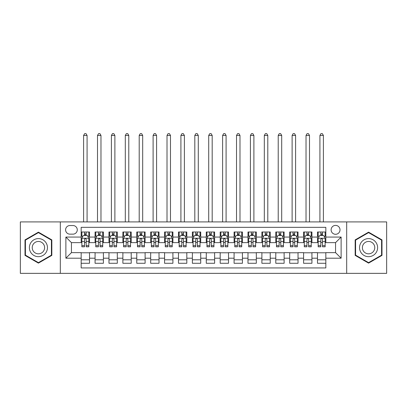 <?xml version="1.0" encoding="UTF-8"?>
<svg xmlns="http://www.w3.org/2000/svg" width="407" height="407" viewBox="0 0 407 407"><rect width="100%" height="100%" fill="white"/><g stroke="black" fill="none" stroke-linecap="round" stroke-linejoin="round"><path stroke-width="0.61" d="M335.561 225.397A4.446 4.446 0 0 0 331.115 229.843A4.446 4.446 0 0 0 335.561 234.29A4.446 4.446 0 0 0 340.013 229.843A4.446 4.446 0 0 0 335.561 225.397M346.683 273.356L386.65 273.356L386.65 221.917L346.683 221.917L346.683 273.356L60.317 273.356L60.317 221.917L20.35 221.917L20.35 273.356L60.317 273.356M325.834 232L317.491 232L317.491 237.072L311.93 237.072L311.93 242.633L317.491 242.633L317.491 237.072M311.93 237.072L311.93 232L303.591 232L303.591 237.072L298.031 237.072L298.031 242.633L303.591 242.633L303.591 237.072M298.031 237.072L298.031 232L289.687 232L289.687 237.072L284.127 237.072L284.127 242.633L289.687 242.633L289.687 237.072M284.127 237.072L284.127 232L275.788 232L275.788 237.072L270.228 237.072L270.228 242.633L275.788 242.633L275.788 237.072M270.228 237.072L270.228 232L261.884 232L261.884 237.072L256.324 237.072L256.324 242.633L261.884 242.633L261.884 237.072M256.324 237.072L256.324 232L247.985 232L247.985 237.072L242.424 237.072L242.424 242.633L247.985 242.633L247.985 237.072M242.424 237.072L242.424 232L234.081 232L234.081 237.072L228.52 237.072L228.52 242.633L234.081 242.633L234.081 237.072M228.52 237.072L228.52 232L220.182 232L220.182 237.072L214.621 237.072L214.621 242.633L220.182 242.633L220.182 237.072M214.621 237.072L214.621 232L206.278 232L206.278 237.072L200.722 237.072L200.722 242.633L206.278 242.633L206.278 237.072M200.722 237.072L200.722 232L192.379 232L192.379 237.072L186.818 237.072L186.818 242.633L192.379 242.633L192.379 237.072M186.818 237.072L186.818 232L178.48 232L178.48 237.072L172.919 237.072L172.919 242.633L178.48 242.633L178.48 237.072M172.919 237.072L172.919 232L164.576 232L164.576 237.072L159.015 237.072L159.015 242.633L164.576 242.633L164.576 237.072M159.015 237.072L159.015 232L150.676 232L150.676 237.072L145.116 237.072L145.116 242.633L150.676 242.633L150.676 237.072M145.116 237.072L145.116 232L136.772 232L136.772 237.072L131.212 237.072L131.212 242.633L136.772 242.633L136.772 237.072M131.212 237.072L131.212 232L122.873 232L122.873 237.072L117.313 237.072L117.313 242.633L122.873 242.633L122.873 237.072M117.313 237.072L117.313 232L108.969 232L108.969 237.072L103.409 237.072L103.409 242.633L108.969 242.633L108.969 237.072M103.409 237.072L103.409 232L95.07 232L95.07 242.633L89.509 242.633L89.509 232L81.166 232M81.166 263.278L89.509 263.278L89.509 252.64L95.07 252.64L95.07 263.278L103.409 263.278L103.409 252.64L108.969 252.64L108.969 258.201L103.409 258.201M108.969 258.201L108.969 263.278L117.313 263.278L117.313 252.64L122.873 252.64L122.873 258.201L117.313 258.201M122.873 258.201L122.873 263.278L131.212 263.278L131.212 252.64L136.772 252.64L136.772 258.201L131.212 258.201M136.772 258.201L136.772 263.278L145.116 263.278L145.116 252.64L150.676 252.64L150.676 258.201L145.116 258.201M150.676 258.201L150.676 263.278L159.015 263.278L159.015 252.64L164.576 252.64L164.576 258.201L159.015 258.201M164.576 258.201L164.576 263.278L172.919 263.278L172.919 252.64L178.48 252.64L178.48 258.201L172.919 258.201M178.48 258.201L178.48 263.278L186.818 263.278L186.818 252.64L192.379 252.64L192.379 258.201L186.818 258.201M192.379 258.201L192.379 263.278L200.722 263.278L200.722 252.64L206.278 252.64L206.278 258.201L200.722 258.201M206.278 258.201L206.278 263.278L214.621 263.278L214.621 252.64L220.182 252.64L220.182 258.201L214.621 258.201M220.182 258.201L220.182 263.278L228.52 263.278L228.52 252.64L234.081 252.64L234.081 258.201L228.52 258.201M234.081 258.201L234.081 263.278L242.424 263.278L242.424 252.64L247.985 252.64L247.985 258.201L242.424 258.201M247.985 258.201L247.985 263.278L256.324 263.278L256.324 252.64L261.884 252.64L261.884 258.201L256.324 258.201M261.884 258.201L261.884 263.278L270.228 263.278L270.228 252.64L275.788 252.64L275.788 258.201L270.228 258.201M275.788 258.201L275.788 263.278L284.127 263.278L284.127 252.64L289.687 252.64L289.687 258.201L284.127 258.201M289.687 258.201L289.687 263.278L298.031 263.278L298.031 252.64L303.591 252.64L303.591 258.201L298.031 258.201M303.591 258.201L303.591 263.278L311.93 263.278L311.93 252.64L317.491 252.64L317.491 258.201L311.93 258.201M69.907 234.152L72.965 234.152A4.309 4.309 0 0 0 77.274 229.843A4.309 4.309 0 0 0 72.965 225.534L69.907 225.534A4.309 4.309 0 0 0 65.598 229.843A4.309 4.309 0 0 0 69.907 234.152M346.683 221.917L60.317 221.917M325.834 237.072L325.834 227.34L81.166 227.34L81.166 242.633L71.439 242.633L71.439 252.64L81.166 252.64L81.166 267.933L325.834 267.933L325.834 252.64L335.561 252.64L335.561 242.633L325.834 242.633L325.834 237.072L341.122 237.072L341.122 258.201L325.834 258.201M81.166 258.201L65.878 258.201L65.878 237.072L81.166 237.072M317.491 258.201L317.491 263.278L325.834 263.278M81.166 235.475L81.863 235.475M84.503 235.475L86.172 235.475M88.812 235.475L89.509 235.475M81.166 242.496L81.863 242.496M84.503 242.496L86.172 242.496M88.812 242.496L89.509 242.496M81.166 252.783L89.509 252.783M81.166 259.798L89.509 259.798M95.07 242.496L95.767 242.496M98.408 242.496L100.076 242.496M102.717 242.496L103.409 242.496M95.07 235.475L95.767 235.475M98.408 235.475L100.076 235.475M102.717 235.475L103.409 235.475M95.07 252.783L103.409 252.783M95.07 259.798L103.409 259.798M108.969 252.783L117.313 252.783M108.969 259.798L117.313 259.798M108.969 235.475L109.666 235.475M112.307 235.475L113.975 235.475M116.616 235.475L117.313 235.475M108.969 242.496L109.666 242.496M112.307 242.496L113.975 242.496M116.616 242.496L117.313 242.496M122.873 252.783L131.212 252.783M122.873 259.798L131.212 259.798M122.873 235.475L123.565 235.475M126.211 235.475L127.874 235.475M130.52 235.475L131.212 235.475M122.873 242.496L123.565 242.496M126.211 242.496L127.874 242.496M130.52 242.496L131.212 242.496M136.772 252.783L145.116 252.783M136.772 259.798L145.116 259.798M136.772 235.475L137.469 235.475M140.11 235.475L141.778 235.475M144.419 235.475L145.116 235.475M136.772 242.496L137.469 242.496M140.11 242.496L141.778 242.496M144.419 242.496L145.116 242.496M150.676 252.783L159.015 252.783M150.676 259.798L159.015 259.798M150.676 235.475L151.368 235.475M154.009 235.475L155.678 235.475M158.323 235.475L159.015 235.475M150.676 242.496L151.368 242.496M154.009 242.496L155.678 242.496M158.323 242.496L159.015 242.496M164.576 252.783L172.919 252.783M164.576 259.798L172.919 259.798M164.576 235.475L165.273 235.475M167.913 235.475L169.582 235.475M172.222 235.475L172.919 235.475M164.576 242.496L165.273 242.496M167.913 242.496L169.582 242.496M172.222 242.496L172.919 242.496M178.48 252.783L186.818 252.783M178.48 259.798L186.818 259.798M178.48 235.475L179.172 235.475M181.812 235.475L183.481 235.475M186.121 235.475L186.818 235.475M178.48 242.496L179.172 242.496M181.812 242.496L183.481 242.496M186.121 242.496L186.818 242.496M192.379 252.783L200.722 252.783M192.379 259.798L200.722 259.798M192.379 235.475L193.076 235.475M195.716 235.475L197.385 235.475M200.025 235.475L200.722 235.475M192.379 242.496L193.076 242.496M195.716 242.496L197.385 242.496M200.025 242.496L200.722 242.496M206.278 252.783L214.621 252.783M206.278 259.798L214.621 259.798M206.278 235.475L206.975 235.475M209.615 235.475L211.284 235.475M213.924 235.475L214.621 235.475M206.278 242.496L206.975 242.496M209.615 242.496L211.284 242.496M213.924 242.496L214.621 242.496M220.182 252.783L228.52 252.783M220.182 259.798L228.52 259.798M220.182 235.475L220.879 235.475M223.519 235.475L225.188 235.475M227.828 235.475L228.52 235.475M220.182 242.496L220.879 242.496M223.519 242.496L225.188 242.496M227.828 242.496L228.52 242.496M234.081 252.783L242.424 252.783M234.081 259.798L242.424 259.798M234.081 235.475L234.778 235.475M237.418 235.475L239.087 235.475M241.727 235.475L242.424 235.475M234.081 242.496L234.778 242.496M237.418 242.496L239.087 242.496M241.727 242.496L242.424 242.496M247.985 252.783L256.324 252.783M247.985 259.798L256.324 259.798M247.985 235.475L248.677 235.475M251.323 235.475L252.991 235.475M255.632 235.475L256.324 235.475M247.985 242.496L248.677 242.496M251.323 242.496L252.991 242.496M255.632 242.496L256.324 242.496M261.884 252.783L270.228 252.783M261.884 259.798L270.228 259.798M261.884 235.475L262.581 235.475M265.222 235.475L266.89 235.475M269.531 235.475L270.228 235.475M261.884 242.496L262.581 242.496M265.222 242.496L266.89 242.496M269.531 242.496L270.228 242.496M275.788 252.783L284.127 252.783M275.788 259.798L284.127 259.798M275.788 235.475L276.48 235.475M279.126 235.475L280.789 235.475M283.435 235.475L284.127 235.475M275.788 242.496L276.48 242.496M279.126 242.496L280.789 242.496M283.435 242.496L284.127 242.496M289.687 252.783L298.031 252.783M289.687 259.798L298.031 259.798M289.687 235.475L290.384 235.475M293.025 235.475L294.693 235.475M297.334 235.475L298.031 235.475M289.687 242.496L290.384 242.496M293.025 242.496L294.693 242.496M297.334 242.496L298.031 242.496M303.591 252.783L311.93 252.783M303.591 259.798L311.93 259.798M303.591 235.475L304.283 235.475M306.924 235.475L308.592 235.475M311.233 235.475L311.93 235.475M303.591 242.496L304.283 242.496M306.924 242.496L308.592 242.496M311.233 242.496L311.93 242.496M317.491 252.783L325.834 252.783M317.491 259.798L325.834 259.798M317.491 235.475L318.188 235.475M320.828 235.475L322.497 235.475M325.137 235.475L325.834 235.475M317.491 242.496L318.188 242.496M320.828 242.496L322.497 242.496M325.137 242.496L325.834 242.496M71.439 242.633L65.878 237.072M71.439 252.64L65.878 258.201M341.122 237.072L335.561 242.633M341.122 258.201L335.561 252.64M38.421 263.126L51.837 255.382L51.837 239.891L38.421 232.148L25.005 239.891L25.005 255.382L38.421 263.126M381.995 239.891L368.579 232.148L355.163 239.891L355.163 255.382L368.579 263.126L381.995 255.382L381.995 239.891M86.172 232L86.172 235.541L86.172 233.806L84.503 233.806M88.812 245.67L86.172 245.67L86.172 246.805L88.812 246.805L88.812 238.324L87.424 235.541L83.252 235.541L81.863 238.324L81.863 246.805L84.503 246.805L84.503 245.67L81.863 245.67M82.87 236.309L81.863 236.309L81.863 232M81.863 236.335L81.863 233.806M88.812 236.335L88.812 233.806M87.805 236.309L88.812 236.309L88.812 232M84.503 235.541L84.503 232M86.172 245.67L86.172 239.367C85.618 238.293 85.063 238.293 84.503 239.367L84.503 244.058M81.863 241.544L84.503 241.544L84.503 245.67M87.078 221.917L87.078 135.455L83.603 135.455L83.603 221.917M83.603 135.455L84.646 133.644L86.035 133.644L87.078 135.455M38.421 238.599A9.035 9.035 0 0 0 29.385 247.639A9.035 9.035 0 0 0 38.421 256.675A9.035 9.035 0 0 0 47.456 247.639A9.035 9.035 0 0 0 38.421 238.599M38.421 241.453A6.186 6.186 0 0 0 32.234 247.639A6.186 6.186 0 0 0 38.421 253.82A6.186 6.186 0 0 0 44.607 247.639A6.186 6.186 0 0 0 38.421 241.453M51.419 255.143L38.421 262.647L25.422 255.143L25.422 240.13L38.421 232.626L51.419 240.13L51.419 255.143M360.755 243.116A9.035 9.035 0 0 0 364.062 255.464A9.035 9.035 0 0 0 376.404 252.157A9.035 9.035 0 0 0 373.097 239.809A9.035 9.035 0 0 0 360.755 243.116M363.222 244.546A6.186 6.186 0 0 0 365.486 252.996A6.186 6.186 0 0 0 373.936 250.727A6.186 6.186 0 0 0 371.672 242.277A6.186 6.186 0 0 0 363.222 244.546M381.578 240.13L381.578 255.143L368.579 262.647L355.581 255.143L355.581 240.13L368.579 232.626L381.578 240.13M100.076 232L100.076 235.541L100.076 233.806L98.408 233.806M102.717 245.67L100.076 245.67L100.076 246.805L102.717 246.805L102.717 238.324L101.328 235.541L97.156 235.541L95.767 238.324L95.767 246.805L98.408 246.805L98.408 245.67L95.767 245.67M96.774 236.309L95.767 236.309L95.767 232M95.767 236.335L95.767 233.806M102.717 236.335L102.717 233.806M101.709 236.309L102.717 236.309L102.717 232M98.408 235.541L98.408 232M100.076 245.67L100.076 239.367C99.517 238.293 98.962 238.293 98.408 239.367L98.408 244.058M95.767 241.544L98.408 241.544L98.408 245.67M100.977 221.917L100.977 135.455L97.502 135.455L97.502 221.917M97.502 135.455L98.545 133.644L99.934 133.644L100.977 135.455M113.975 232L113.975 235.541L113.975 233.806L112.307 233.806M116.616 245.67L113.975 245.67L113.975 246.805L116.616 246.805L116.616 238.324L115.227 235.541L111.055 235.541L109.666 238.324L109.666 246.805L112.307 246.805L112.307 245.67L109.666 245.67M110.673 236.309L109.666 236.309L109.666 232M109.666 236.335L109.666 233.806M116.616 236.335L116.616 233.806M115.608 236.309L116.616 236.309L116.616 232M112.307 235.541L112.307 232M113.975 245.67L113.975 239.367C113.421 238.293 112.866 238.293 112.307 239.367L112.307 244.058M109.666 241.544L112.307 241.544L112.307 245.67M114.881 221.917L114.881 135.455L111.406 135.455L111.406 221.917M111.406 135.455L112.444 133.644L113.838 133.644L114.881 135.455M127.874 232L127.874 235.541L127.874 233.806L126.211 233.806M130.52 245.67L127.874 245.67L127.874 246.805L130.52 246.805L130.52 238.324L129.126 235.541L124.959 235.541L123.565 238.324L123.565 246.805L126.211 246.805L126.211 245.67L123.565 245.67M124.573 236.309L123.565 236.309L123.565 232M123.565 236.335L123.565 233.806M130.52 236.335L130.52 233.806M129.512 236.309L130.52 236.309L130.52 232M126.211 235.541L126.211 232M127.874 245.67L127.874 239.367C127.32 238.293 126.765 238.293 126.211 239.367L126.211 244.058M123.565 241.544L126.211 241.544L126.211 245.67M128.78 221.917L128.78 135.455L125.305 135.455L125.305 221.917M125.305 135.455L126.348 133.644L127.737 133.644L128.78 135.455M141.778 232L141.778 235.541L141.778 233.806L140.11 233.806M144.419 245.67L141.778 245.67L141.778 246.805L144.419 246.805L144.419 238.324L143.03 235.541L138.858 235.541L137.469 238.324L137.469 246.805L140.11 246.805L140.11 245.67L137.469 245.67M138.477 236.309L137.469 236.309L137.469 232M137.469 236.335L137.469 233.806M144.419 236.335L144.419 233.806M143.412 236.309L144.419 236.309L144.419 232M140.11 235.541L140.11 232M141.778 245.67L141.778 239.367C141.224 238.293 140.664 238.293 140.11 239.367L140.11 244.058M137.469 241.544L140.11 241.544L140.11 245.67M142.684 221.917L142.684 135.455L139.204 135.455L139.204 221.917M139.204 135.455L140.247 133.644L141.641 133.644L142.684 135.455M155.678 232L155.678 235.541L155.678 233.806L154.009 233.806M158.323 245.67L155.678 245.67L155.678 246.805L158.323 246.805L158.323 238.324L156.929 235.541L152.762 235.541L151.368 238.324L151.368 246.805L154.009 246.805L154.009 245.67L151.368 245.67M152.376 236.309L151.368 236.309L151.368 232M151.368 236.335L151.368 233.806M158.323 236.335L158.323 233.806M157.311 236.309L158.323 236.309L158.323 232M154.009 235.541L154.009 232M155.678 245.67L155.678 239.367C155.123 238.293 154.568 238.293 154.009 239.367L154.009 244.058M151.368 241.544L154.009 241.544L154.009 245.67M156.583 221.917L156.583 135.455L153.108 135.455L153.108 221.917M153.108 135.455L154.151 133.644L155.54 133.644L156.583 135.455M169.582 232L169.582 235.541L169.582 233.806L167.913 233.806M172.222 245.67L169.582 245.67L169.582 246.805L172.222 246.805L172.222 238.324L170.833 235.541L166.661 235.541L165.273 238.324L165.273 246.805L167.913 246.805L167.913 245.67L165.273 245.67M166.28 236.309L165.273 236.309L165.273 232M165.273 236.335L165.273 233.806M172.222 236.335L172.222 233.806M171.215 236.309L172.222 236.309L172.222 232M167.913 235.541L167.913 232M169.582 245.67L169.582 239.367C169.027 238.293 168.467 238.293 167.913 239.367L167.913 244.058M165.273 241.544L167.913 241.544L167.913 245.67M170.482 221.917L170.482 135.455L167.007 135.455L167.007 221.917M167.007 135.455L168.05 133.644L169.444 133.644L170.482 135.455M183.481 232L183.481 235.541L183.481 233.806L181.812 233.806M186.121 245.67L183.481 245.67L183.481 246.805L186.121 246.805L186.121 238.324L184.732 235.541L180.56 235.541L179.172 238.324L179.172 246.805L181.812 246.805L181.812 245.67L179.172 245.67M180.179 236.309L179.172 236.309L179.172 232M179.172 236.335L179.172 233.806M186.121 236.335L186.121 233.806M185.114 236.309L186.121 236.309L186.121 232M181.812 235.541L181.812 232M183.481 245.67L183.481 239.367C182.926 238.293 182.372 238.293 181.812 239.367L181.812 244.058M179.172 241.544L181.812 241.544L181.812 245.67M184.386 221.917L184.386 135.455L180.912 135.455L180.912 221.917M180.912 135.455L181.954 133.644L183.343 133.644L184.386 135.455M197.385 232L197.385 235.541L197.385 233.806L195.716 233.806M200.025 245.67L197.385 245.67L197.385 246.805L200.025 246.805L200.025 238.324L198.636 235.541L194.465 235.541L193.076 238.324L193.076 246.805L195.716 246.805L195.716 245.67L193.076 245.67M194.083 236.309L193.076 236.309L193.076 232M193.076 236.335L193.076 233.806M200.025 236.335L200.025 233.806M199.018 236.309L200.025 236.309L200.025 232M195.716 235.541L195.716 232M197.385 245.67L197.385 239.367C196.83 238.293 196.271 238.293 195.716 239.367L195.716 244.058M193.076 241.544L195.716 241.544L195.716 245.67M198.285 221.917L198.285 135.455L194.811 135.455L194.811 221.917M194.811 135.455L195.853 133.644L197.242 133.644L198.285 135.455M211.284 232L211.284 235.541L211.284 233.806L209.615 233.806M213.924 245.67L211.284 245.67L211.284 246.805L213.924 246.805L213.924 238.324L212.535 235.541L208.364 235.541L206.975 238.324L206.975 246.805L209.615 246.805L209.615 245.67L206.975 245.67M207.982 236.309L206.975 236.309L206.975 232M206.975 236.335L206.975 233.806M213.924 236.335L213.924 233.806M212.917 236.309L213.924 236.309L213.924 232M209.615 235.541L209.615 232M211.284 245.67L211.284 239.367C210.729 238.293 210.175 238.293 209.615 239.367L209.615 244.058M206.975 241.544L209.615 241.544L209.615 245.67M212.189 221.917L212.189 135.455L208.715 135.455L208.715 221.917M208.715 135.455L209.758 133.644L211.147 133.644L212.189 135.455M225.188 232L225.188 235.541L225.188 233.806L223.519 233.806M227.828 245.67L225.188 245.67L225.188 246.805L227.828 246.805L227.828 238.324L226.44 235.541L222.268 235.541L220.879 238.324L220.879 246.805L223.519 246.805L223.519 245.67L220.879 245.67M221.886 236.309L220.879 236.309L220.879 232M220.879 236.335L220.879 233.806M227.828 236.335L227.828 233.806M226.821 236.309L227.828 236.309L227.828 232M223.519 235.541L223.519 232M225.188 245.67L225.188 239.367C224.628 238.293 224.074 238.293 223.519 239.367L223.519 244.058M220.879 241.544L223.519 241.544L223.519 245.67M226.089 221.917L226.089 135.455L222.614 135.455L222.614 221.917M222.614 135.455L223.657 133.644L225.046 133.644L226.089 135.455M239.087 232L239.087 235.541L239.087 233.806L237.418 233.806M241.727 245.67L239.087 245.67L239.087 246.805L241.727 246.805L241.727 238.324L240.339 235.541L236.167 235.541L234.778 238.324L234.778 246.805L237.418 246.805L237.418 245.67L234.778 245.67M235.785 236.309L234.778 236.309L234.778 232M234.778 236.335L234.778 233.806M241.727 236.335L241.727 233.806M240.72 236.309L241.727 236.309L241.727 232M237.418 235.541L237.418 232M239.087 245.67L239.087 239.367C238.533 238.293 237.978 238.293 237.418 239.367L237.418 244.058M234.778 241.544L237.418 241.544L237.418 245.67M239.993 221.917L239.993 135.455L236.518 135.455L236.518 221.917M236.518 135.455L237.556 133.644L238.95 133.644L239.993 135.455M252.991 232L252.991 235.541L252.991 233.806L251.323 233.806M255.632 245.67L252.991 245.67L252.991 246.805L255.632 246.805L255.632 238.324L254.238 235.541L250.071 235.541L248.677 238.324L248.677 246.805L251.323 246.805L251.323 245.67L248.677 245.67M249.689 236.309L248.677 236.309L248.677 232M248.677 236.335L248.677 233.806M255.632 236.335L255.632 233.806M254.624 236.309L255.632 236.309L255.632 232M251.323 235.541L251.323 232M252.991 245.67L252.991 239.367C252.432 238.293 251.877 238.293 251.323 239.367L251.323 244.058M248.677 241.544L251.323 241.544L251.323 245.67M253.892 221.917L253.892 135.455L250.417 135.455L250.417 221.917M250.417 135.455L251.46 133.644L252.849 133.644L253.892 135.455M266.89 232L266.89 235.541L266.89 233.806L265.222 233.806M269.531 245.67L266.89 245.67L266.89 246.805L269.531 246.805L269.531 238.324L268.142 235.541L263.97 235.541L262.581 238.324L262.581 246.805L265.222 246.805L265.222 245.67L262.581 245.67M263.588 236.309L262.581 236.309L262.581 232M262.581 236.335L262.581 233.806M269.531 236.335L269.531 233.806M268.523 236.309L269.531 236.309L269.531 232M265.222 235.541L265.222 232M266.89 245.67L266.89 239.367C266.336 238.293 265.781 238.293 265.222 239.367L265.222 244.058M262.581 241.544L265.222 241.544L265.222 245.67M267.796 221.917L267.796 135.455L264.316 135.455L264.316 221.917M264.316 135.455L265.359 133.644L266.753 133.644L267.796 135.455M280.789 232L280.789 235.541L280.789 233.806L279.126 233.806M283.435 245.67L280.789 245.67L280.789 246.805L283.435 246.805L283.435 238.324L282.041 235.541L277.874 235.541L276.48 238.324L276.48 246.805L279.126 246.805L279.126 245.67L276.48 245.67M277.488 236.309L276.48 236.309L276.48 232M276.48 236.335L276.48 233.806M283.435 236.335L283.435 233.806M282.427 236.309L283.435 236.309L283.435 232M279.126 235.541L279.126 232M280.789 245.67L280.789 239.367C280.235 238.293 279.68 238.293 279.126 239.367L279.126 244.058M276.48 241.544L279.126 241.544L279.126 245.67M281.695 221.917L281.695 135.455L278.22 135.455L278.22 221.917M278.22 135.455L279.263 133.644L280.652 133.644L281.695 135.455M294.693 232L294.693 235.541L294.693 233.806L293.025 233.806M297.334 245.67L294.693 245.67L294.693 246.805L297.334 246.805L297.334 238.324L295.945 235.541L291.773 235.541L290.384 238.324L290.384 246.805L293.025 246.805L293.025 245.67L290.384 245.67M291.392 236.309L290.384 236.309L290.384 232M290.384 236.335L290.384 233.806M297.334 236.335L297.334 233.806M296.327 236.309L297.334 236.309L297.334 232M293.025 235.541L293.025 232M294.693 245.67L294.693 239.367C294.139 238.293 293.579 238.293 293.025 239.367L293.025 244.058M290.384 241.544L293.025 241.544L293.025 245.67M295.594 221.917L295.594 135.455L292.119 135.455L292.119 221.917M292.119 135.455L293.162 133.644L294.556 133.644L295.594 135.455M308.592 232L308.592 235.541L308.592 233.806L306.924 233.806M311.233 245.67L308.592 245.67L308.592 246.805L311.233 246.805L311.233 238.324L309.844 235.541L305.672 235.541L304.283 238.324L304.283 246.805L306.924 246.805L306.924 245.67L304.283 245.67M305.291 236.309L304.283 236.309L304.283 232M304.283 236.335L304.283 233.806M311.233 236.335L311.233 233.806M310.226 236.309L311.233 236.309L311.233 232M306.924 235.541L306.924 232M308.592 245.67L308.592 239.367C308.038 238.293 307.483 238.293 306.924 239.367L306.924 244.058M304.283 241.544L306.924 241.544L306.924 245.67M309.498 221.917L309.498 135.455L306.023 135.455L306.023 221.917M306.023 135.455L307.066 133.644L308.455 133.644L309.498 135.455M322.497 232L322.497 235.541L322.497 233.806L320.828 233.806M325.137 245.67L322.497 245.67L322.497 246.805L325.137 246.805L325.137 238.324L323.748 235.541L319.576 235.541L318.188 238.324L318.188 246.805L320.828 246.805L320.828 245.67L318.188 245.67M319.195 236.309L318.188 236.309L318.188 232M318.188 236.335L318.188 233.806M325.137 236.335L325.137 233.806M324.13 236.309L325.137 236.309L325.137 232M320.828 235.541L320.828 232M322.497 245.67L322.497 239.367C321.942 238.293 321.382 238.293 320.828 239.367L320.828 244.058M318.188 241.544L320.828 241.544L320.828 245.67M323.397 221.917L323.397 135.455L319.922 135.455L319.922 221.917M319.922 135.455L320.965 133.644L322.354 133.644L323.397 135.455M95.07 258.201L89.509 258.201M95.07 237.072L89.509 237.072M88.777 238.253L81.899 238.253M88.812 241.544L86.172 241.544M86.172 234.691L84.503 234.691M102.681 238.253L95.798 238.253M102.717 241.544L100.076 241.544M100.076 234.691L98.408 234.691M116.58 238.253L109.702 238.253M116.616 241.544L113.975 241.544M113.975 234.691L112.307 234.691M130.484 238.253L123.601 238.253M130.52 241.544L127.874 241.544M127.874 234.691L126.211 234.691M144.383 238.253L137.505 238.253M144.419 241.544L141.778 241.544M141.778 234.691L140.11 234.691M158.287 238.253L151.404 238.253M158.323 241.544L155.678 241.544M155.678 234.691L154.009 234.691M172.186 238.253L165.308 238.253M172.222 241.544L169.582 241.544M169.582 234.691L167.913 234.691M186.091 238.253L179.207 238.253M186.121 241.544L183.481 241.544M183.481 234.691L181.812 234.691M199.99 238.253L193.106 238.253M200.025 241.544L197.385 241.544M197.385 234.691L195.716 234.691M213.894 238.253L207.01 238.253M213.924 241.544L211.284 241.544M211.284 234.691L209.615 234.691M227.793 238.253L220.909 238.253M227.828 241.544L225.188 241.544M225.188 234.691L223.519 234.691M241.692 238.253L234.814 238.253M241.727 241.544L239.087 241.544M239.087 234.691L237.418 234.691M255.596 238.253L248.713 238.253M255.632 241.544L252.991 241.544M252.991 234.691L251.323 234.691M269.495 238.253L262.617 238.253M269.531 241.544L266.89 241.544M266.89 234.691L265.222 234.691M283.399 238.253L276.516 238.253M283.435 241.544L280.789 241.544M280.789 234.691L279.126 234.691M297.298 238.253L290.42 238.253M297.334 241.544L294.693 241.544M294.693 234.691L293.025 234.691M311.202 238.253L304.319 238.253M311.233 241.544L308.592 241.544M308.592 234.691L306.924 234.691M325.101 238.253L318.223 238.253M325.137 241.544L322.497 241.544M322.497 234.691L320.828 234.691"/></g></svg>
